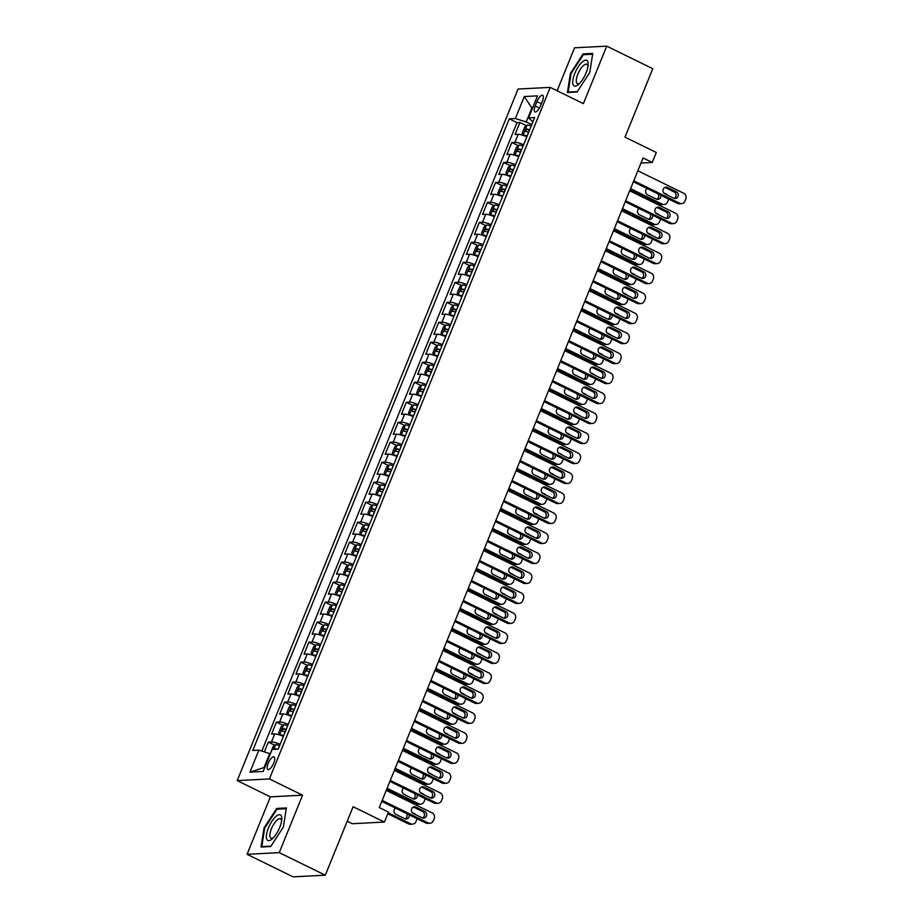 <?xml version="1.0" encoding="UTF-8"?>
<svg xmlns="http://www.w3.org/2000/svg" width="923" height="923" viewBox="0 0 923 923"><rect width="100%" height="100%" fill="white"/><g stroke="black" fill="none" stroke-linecap="round" stroke-linejoin="round"><path stroke-width="1.38" d="M273.727 763.067A7.015 2.481 -63.9 0 0 274.027 756.906A7.015 2.481 -63.9 0 0 268.166 763.356A7.015 2.481 -63.9 0 0 267.866 769.517A7.015 2.481 -63.9 0 0 273.727 763.067M347.198 821.262L352.24 823.72L384.418 822.058L388.479 812.067L379.272 807.556L643.043 157.96L652.249 162.471L656.311 152.48L624.986 137.146L652.792 68.694L606.723 46.15L574.544 47.811L557.111 90.754M247.052 854.306L293.122 876.85L325.3 875.189L279.242 852.644L302.571 795.176L269.412 778.943L237.223 780.616L270.393 796.849L247.052 854.306L279.242 852.644M269.412 778.943L550.223 87.385L518.045 89.046L237.223 780.616M526.86 136.742A8.768 1.581 -157.9 0 0 518.218 134.32L515.046 134.481L519.914 122.494L526.433 125.678M523.618 144.738A8.768 1.581 -157.9 0 0 514.976 142.315L511.792 142.477L518.311 145.661M511.792 142.477L506.923 154.476L510.096 154.303A8.768 1.581 -157.9 0 1 518.749 156.725M510.627 176.72A8.768 1.581 -157.9 0 0 501.985 174.297L498.812 174.459L503.681 162.471L510.2 165.655M502.516 196.703A8.768 1.581 -157.9 0 0 493.874 194.28L490.69 194.441L495.559 182.454L502.077 185.638M494.393 216.697A8.768 1.581 -157.9 0 0 485.752 214.263L482.579 214.436L487.448 202.437L493.967 205.633M486.283 236.68A8.768 1.581 -157.9 0 0 477.641 234.257L474.468 234.419L479.337 222.431L485.844 225.616M478.172 256.663A8.768 1.581 -157.9 0 0 469.519 254.24L466.346 254.402L471.215 242.414L477.733 245.599M470.049 276.658A8.768 1.581 -157.9 0 0 461.408 274.235L458.235 274.396L463.104 262.397L469.611 265.593M461.938 296.641A8.768 1.581 -157.9 0 0 453.285 294.218L450.112 294.379L454.981 282.392L461.5 285.576M453.816 316.624A8.768 1.581 -157.9 0 0 445.174 314.201L442.002 314.374L446.87 302.375L453.378 305.571M445.705 336.618A8.768 1.581 -157.9 0 0 437.052 334.195L433.879 334.357L438.748 322.369L445.267 325.554M437.583 356.601A8.768 1.581 -157.9 0 0 428.941 354.178L425.768 354.34L430.637 342.352L437.156 345.537M429.472 376.596A8.768 1.581 -157.9 0 0 420.83 374.173L417.646 374.334L422.515 362.335L429.033 365.531M421.35 396.578A8.768 1.581 -157.9 0 0 412.708 394.156L409.535 394.317L414.404 382.33L420.923 385.514M413.239 416.561A8.768 1.581 -157.9 0 0 404.597 414.139L401.413 414.312L406.293 402.313L412.8 405.509M405.116 436.556A8.768 1.581 -157.9 0 0 396.475 434.133L393.302 434.295L398.171 422.307L404.689 425.491M397.005 456.539A8.768 1.581 -157.9 0 0 388.364 454.116L385.191 454.278L390.06 442.29L396.567 445.474M388.895 476.533A8.768 1.581 -157.9 0 0 380.241 474.11L377.069 474.272L381.937 462.273L388.456 465.469M380.772 496.516A8.768 1.581 -157.9 0 0 372.131 494.093L368.958 494.255L373.827 482.268L380.334 485.452M372.661 516.499A8.768 1.581 -157.9 0 0 364.008 514.076L360.835 514.249L365.704 502.25L372.223 505.435M364.539 536.494A8.768 1.581 -157.9 0 0 355.897 534.071L352.724 534.232L357.593 522.233L364.112 525.429M356.428 556.477A8.768 1.581 -157.9 0 0 347.775 554.054L344.602 554.215L349.471 542.228L355.99 545.412M348.306 576.46A8.768 1.581 -157.9 0 0 339.664 574.037L336.491 574.21L341.36 562.211L347.879 565.407M340.195 596.454A8.768 1.581 -157.9 0 0 331.553 594.031L328.369 594.193L333.238 582.205L339.756 585.39M332.072 616.437A8.768 1.581 -157.9 0 0 323.431 614.014L320.258 614.176L325.127 602.188L331.645 605.373M323.961 636.432A8.768 1.581 -157.9 0 0 315.32 634.009L312.147 634.17L317.016 622.171L323.523 625.367M315.851 656.415A8.768 1.581 -157.9 0 0 307.197 653.992L304.025 654.153L308.893 642.166L315.412 645.35M307.728 676.397A8.768 1.581 -157.9 0 0 299.087 673.975L295.914 674.148L300.783 662.149L307.29 665.345M299.617 696.392A8.768 1.581 -157.9 0 0 290.964 693.969L287.791 694.131L292.66 682.143L299.179 685.327M291.495 716.375A8.768 1.581 -157.9 0 0 282.853 713.952L279.681 714.114L284.549 702.126L291.068 705.31M283.384 736.369A8.768 1.581 -157.9 0 0 274.731 733.947L271.558 734.108L276.427 722.109L282.946 725.305M536.967 101.576L535.19 105.972A6.796 2.411 -63.9 0 0 534.89 111.937A6.796 2.411 -63.9 0 0 540.578 105.683L542.366 101.288A6.796 2.411 -63.9 0 0 542.655 95.323A6.796 2.411 -63.9 0 0 536.967 101.576L541.374 103.722M532.467 108.256L531.879 107.979L526.202 121.963L515.346 118.536L509.265 118.859L252.798 750.457L258.878 750.145L249.948 772.124L263.17 771.443L272.1 749.453L278.192 749.141L534.659 117.544L528.567 117.856L532.906 121.859M515.346 118.536L524.276 96.557L537.498 95.865L528.567 117.856M519.914 122.494L516.995 122.644L261.82 751.068M280.131 744.365A8.768 1.581 22.1 0 0 271.489 741.942L268.316 742.104L264.347 751.864M276.427 722.109L279.611 721.948A8.768 1.581 22.1 0 1 288.253 724.37M284.549 702.126L287.722 701.965A8.768 1.581 22.1 0 1 296.364 704.387M292.66 682.143L295.833 681.97A8.768 1.581 22.1 0 1 304.486 684.393M300.783 662.149L303.955 661.987A8.768 1.581 22.1 0 1 312.597 664.41M308.893 642.166L312.066 642.004A8.768 1.581 22.1 0 1 320.719 644.427M317.016 622.171L320.189 622.01A8.768 1.581 22.1 0 1 328.83 624.433M325.127 602.188L328.3 602.027A8.768 1.581 22.1 0 1 336.953 604.45M333.238 582.205L336.422 582.032A8.768 1.581 22.1 0 1 345.064 584.455M341.36 562.211L344.533 562.049A8.768 1.581 22.1 0 1 353.174 564.472M349.471 542.228L352.655 542.066A8.768 1.581 22.1 0 1 361.297 544.489M357.593 522.233L360.766 522.072A8.768 1.581 22.1 0 1 369.408 524.495M365.704 502.25L368.877 502.089A8.768 1.581 22.1 0 1 377.53 504.512M373.827 482.268L376.999 482.094A8.768 1.581 22.1 0 1 385.641 484.529M381.937 462.273L385.11 462.111A8.768 1.581 22.1 0 1 393.763 464.534M390.06 442.29L393.233 442.129A8.768 1.581 22.1 0 1 401.874 444.551M398.171 422.307L401.343 422.134A8.768 1.581 22.1 0 1 409.997 424.557M406.293 402.313L409.466 402.151A8.768 1.581 22.1 0 1 418.107 404.574M414.404 382.33L417.577 382.168A8.768 1.581 22.1 0 1 426.218 384.591M422.515 362.335L425.699 362.174A8.768 1.581 22.1 0 1 434.341 364.597M430.637 342.352L433.81 342.191A8.768 1.581 22.1 0 1 442.452 344.614M438.748 322.369L441.932 322.196A8.768 1.581 22.1 0 1 450.574 324.619M446.87 302.375L450.043 302.213A8.768 1.581 22.1 0 1 458.685 304.636M454.981 282.392L458.154 282.23A8.768 1.581 22.1 0 1 466.807 284.653M463.104 262.397L466.277 262.236A8.768 1.581 22.1 0 1 474.918 264.659M471.215 242.414L474.387 242.253A8.768 1.581 22.1 0 1 483.041 244.676M479.337 222.431L482.51 222.258A8.768 1.581 22.1 0 1 491.151 224.681M487.448 202.437L490.621 202.275A8.768 1.581 22.1 0 1 499.262 204.698M495.559 182.454L498.743 182.293A8.768 1.581 22.1 0 1 507.385 184.715M503.681 162.471L506.854 162.298A8.768 1.581 22.1 0 1 515.495 164.721M531.763 124.686L526.202 121.963M384.418 822.058L353.105 806.725L325.3 875.189M550.223 87.385L583.394 103.618L606.723 46.15M640.977 163.059L652.249 162.471M532.594 107.933L531.879 107.979L524.276 96.557M270.312 753.86L269.735 753.572L264.047 767.555L264.763 767.521M516.995 122.644L509.265 118.859M268.316 742.104L274.835 745.288M258.878 750.145L269.735 753.572M249.948 772.124L264.047 767.555M570.391 73.471L567.403 92.508L577.094 92L589.774 72.467L592.762 53.43L583.071 53.926L570.391 73.471L571.037 73.782M302.571 795.176L270.393 796.849M270.716 846.529L283.396 826.985L286.384 807.948L276.681 808.456L264.013 827.989L261.024 847.026L270.716 846.529M584.524 54.642L583.071 53.926M264.659 828.312L264.013 827.989M278.135 809.171L276.681 808.456M637.828 170.801L683.712 193.265A4.384 4.027 87 0 1 685.777 199.056L684.958 201.064A4.384 4.027 87 0 1 679.651 203.256L633.766 180.793M633.374 181.785L677.482 203.372L679.651 203.256M676.351 191.811A3.507 3.219 -93 0 1 675.232 198.514A3.507 3.219 -93 0 1 673.755 198.214L664.906 193.876A3.507 3.219 -93 0 1 666.025 187.173A3.507 3.219 -93 0 1 667.502 187.484L676.351 191.811L674.171 191.926A3.507 3.219 -93 0 1 674.136 198.364M664.952 187.438A3.507 3.219 -93 0 1 665.333 187.6L674.171 191.926M681.509 203.637L679.328 203.752A4.384 4.027 -93 0 1 677.482 203.372M531.198 126.059A5.815 1.05 22.1 0 0 527.148 125.09L524.599 127.178L522.164 133.177L523.087 135.081A5.815 1.05 22.1 0 1 527.148 136.05M523.087 135.081L524.841 135.935M525.695 136.269L526.941 136.546M630.178 189.63L660.083 204.271A4.384 4.027 -93 0 0 661.929 204.652L664.11 204.537A4.384 4.027 87 0 0 667.56 201.964L668.379 199.956A4.384 4.027 87 0 0 668.644 199.045M664.11 204.537A4.384 4.027 87 0 1 662.253 204.156L630.582 188.65M663.718 192.895L666.314 194.165A4.384 4.027 87 0 1 667.664 195.226M656.738 199.264A3.507 3.219 87 0 0 657.961 193.818M529.664 129.855A5.815 1.05 -157.9 0 0 526.491 128.966L525.51 131.366A5.815 1.05 22.1 0 1 528.683 132.254M528.164 132.658L529.456 130.351M647.185 188.534A3.507 3.219 87 0 0 647.508 194.776L656.357 199.114A3.507 3.219 87 0 0 660.799 195.203M586.105 72.859A14.26 5.042 -63.9 0 0 588.147 64.933A14.26 5.042 -63.9 0 0 583.601 60.953A14.26 5.042 -63.9 0 0 574.798 73.436A14.26 5.042 -63.9 0 0 578.686 84.27A14.26 5.042 -63.9 0 0 586.105 72.859M587.963 66.525A10.788 3.819 -63.9 0 0 586.878 64.275A10.788 3.819 -63.9 0 0 577.844 74.186A10.788 3.819 -63.9 0 0 577.383 83.658A10.788 3.819 -63.9 0 0 579.829 83.139M568.88 92.427L568.164 92.081L571.06 73.632L583.348 54.699L592.635 54.226M577.36 91.608L568.164 92.081M281.469 816.278A14.26 5.042 -63.9 0 0 271.812 821.424A14.26 5.042 -63.9 0 0 266.678 839.065A14.26 5.042 -63.9 0 0 272.308 838.799A14.26 5.042 -63.9 0 0 281.769 819.451A14.26 5.042 -63.9 0 0 281.469 816.278M281.584 821.055A10.788 3.819 -63.9 0 0 281.342 819.866A10.788 3.819 -63.9 0 0 280.488 818.805A10.788 3.819 -63.9 0 0 273.139 825.243A10.788 3.819 -63.9 0 0 270.151 837.126A10.788 3.819 -63.9 0 0 271.004 838.188A10.788 3.819 -63.9 0 0 273.45 837.669M270.97 846.126L261.786 846.599L264.682 828.162L276.958 809.229L286.257 808.744M262.501 846.956L261.786 846.599M629.705 190.796L675.601 213.248A4.384 4.027 87 0 1 677.655 219.051L676.847 221.047A4.384 4.027 87 0 1 671.54 223.239L625.656 200.787M625.252 201.768L669.36 223.354L671.54 223.239M668.229 211.805A3.507 3.219 -93 0 1 667.11 218.497A3.507 3.219 -93 0 1 665.633 218.197L656.795 213.871A3.507 3.219 -93 0 1 657.914 207.167A3.507 3.219 -93 0 1 659.391 207.467L668.229 211.805L666.06 211.909A3.507 3.219 -93 0 1 666.014 218.347M656.83 207.433A3.507 3.219 -93 0 1 657.211 207.583L666.06 211.909M673.386 223.62L671.217 223.735A4.384 4.027 -93 0 1 669.36 223.354M621.594 210.779L667.479 233.231A4.384 4.027 87 0 1 669.544 239.034L668.725 241.03A4.384 4.027 87 0 1 663.418 243.234L617.533 220.77M617.141 221.751L661.249 243.337L663.418 243.234M660.118 231.788A3.507 3.219 -93 0 1 658.999 238.492A3.507 3.219 -93 0 1 657.522 238.18L648.673 233.854A3.507 3.219 -93 0 1 649.792 227.15A3.507 3.219 -93 0 1 651.269 227.462L660.118 231.788L657.937 231.904A3.507 3.219 -93 0 1 657.903 238.342M648.719 227.416A3.507 3.219 -93 0 1 649.1 227.577L657.937 231.904M665.275 243.614L663.095 243.73A4.384 4.027 -93 0 1 661.249 243.337M613.483 230.762L659.368 253.225A4.384 4.027 87 0 1 661.422 259.028L660.614 261.024A4.384 4.027 87 0 1 655.307 263.217L609.422 240.765M609.018 241.745L653.126 263.332L655.307 263.217M651.996 251.771A3.507 3.219 -93 0 1 650.888 258.475A3.507 3.219 -93 0 1 649.4 258.175L640.562 253.848A3.507 3.219 -93 0 1 641.681 247.145A3.507 3.219 -93 0 1 643.158 247.445L651.996 251.771L649.827 251.887A3.507 3.219 -93 0 1 649.78 258.325M640.597 247.399A3.507 3.219 -93 0 1 640.977 247.56L649.827 251.887M657.153 263.597L654.984 263.713A4.384 4.027 -93 0 1 653.126 263.332M605.361 250.756L651.246 273.208A4.384 4.027 87 0 1 653.311 279.011L652.503 281.007A4.384 4.027 87 0 1 647.185 283.199L601.3 260.748M600.908 261.728L645.015 283.315L647.185 283.199M643.885 271.766A3.507 3.219 -93 0 1 642.766 278.469A3.507 3.219 -93 0 1 641.289 278.158L632.44 273.831A3.507 3.219 -93 0 1 633.559 267.128A3.507 3.219 -93 0 1 635.036 267.439L643.885 271.766L641.704 271.87A3.507 3.219 -93 0 1 641.67 278.319M632.486 267.393A3.507 3.219 -93 0 1 632.866 267.543L641.704 271.87M649.042 283.592L646.861 283.696A4.384 4.027 -93 0 1 645.015 283.315M523.087 146.042A5.815 1.05 22.1 0 0 519.038 145.073L516.476 147.161L514.042 153.16L514.976 155.076A5.815 1.05 22.1 0 1 519.026 156.033M514.976 155.076L516.718 155.929M517.584 156.252L518.83 156.541M622.067 209.625L651.961 224.254A4.384 4.027 -93 0 0 653.819 224.635L655.988 224.52A4.384 4.027 87 0 0 659.449 221.947L660.257 219.951A4.384 4.027 87 0 0 660.522 219.028M655.988 224.52A4.384 4.027 87 0 1 654.142 224.139L622.46 208.633M655.607 212.878L658.203 214.148A4.384 4.027 87 0 1 659.553 215.221M648.615 219.247A3.507 3.219 87 0 0 649.85 213.801M521.541 149.838A5.815 1.05 -157.9 0 0 518.368 148.949L517.399 151.349A5.815 1.05 22.1 0 1 520.572 152.237M520.053 152.653L521.345 150.345M639.062 208.529A3.507 3.219 87 0 0 639.397 214.771L648.234 219.097A3.507 3.219 87 0 0 652.688 215.197M514.965 166.036A5.815 1.05 22.1 0 0 510.915 165.067L508.365 167.155L505.931 173.143L506.865 175.058A5.815 1.05 22.1 0 1 510.915 176.028M506.865 175.058L508.608 175.912M509.461 176.235L510.707 176.524M613.945 229.608L643.85 244.237A4.384 4.027 -93 0 0 645.696 244.63L647.877 244.514A4.384 4.027 87 0 0 651.338 241.93L652.146 239.934A4.384 4.027 87 0 0 652.411 239.011M647.877 244.514A4.384 4.027 87 0 1 646.019 244.133L614.349 228.627M647.485 232.861L650.08 234.13A4.384 4.027 87 0 1 651.43 235.203M640.504 239.242A3.507 3.219 87 0 0 641.727 233.796M513.43 169.832A5.815 1.05 -157.9 0 0 510.257 168.944L509.277 171.332A5.815 1.05 22.1 0 1 512.45 172.232M511.93 172.636L513.223 170.328M630.951 228.512A3.507 3.219 87 0 0 631.274 234.754L640.124 239.08A3.507 3.219 87 0 0 644.566 235.18M506.854 186.019A5.815 1.05 22.1 0 0 502.804 185.05L500.254 187.138L497.82 193.138L498.743 195.041A5.815 1.05 22.1 0 1 502.793 196.011M498.743 195.041L500.497 195.895M501.351 196.23L502.597 196.518M605.834 249.591L635.739 264.232A4.384 4.027 -93 0 0 637.585 264.613L639.754 264.497A4.384 4.027 87 0 0 643.216 261.924L644.023 259.928A4.384 4.027 87 0 0 644.3 259.005M639.754 264.497A4.384 4.027 87 0 1 637.908 264.116L606.226 248.61M639.374 252.856L641.97 254.125A4.384 4.027 87 0 1 643.319 255.198M632.393 259.225A3.507 3.219 87 0 0 633.616 253.779M505.308 189.815A5.815 1.05 -157.9 0 0 502.135 188.927L501.166 191.326A5.815 1.05 22.1 0 1 504.339 192.215M503.82 192.619L505.112 190.323M622.829 248.506A3.507 3.219 87 0 0 623.163 254.748L632.001 259.075A3.507 3.219 87 0 0 636.455 255.163M498.732 206.002A5.815 1.05 22.1 0 0 494.682 205.033L492.132 207.121L489.698 213.121L490.632 215.036A5.815 1.05 22.1 0 1 494.682 216.005M490.632 215.036L492.374 215.89M493.228 216.213L494.474 216.501M597.712 269.585L627.617 284.215A4.384 4.027 -93 0 0 629.463 284.596L631.644 284.492A4.384 4.027 87 0 0 635.105 281.907L635.912 279.911A4.384 4.027 87 0 0 636.178 278.988M631.644 284.492A4.384 4.027 87 0 1 629.798 284.099L598.116 268.605M631.251 272.839L633.847 274.108A4.384 4.027 87 0 1 635.197 275.181M624.271 279.219A3.507 3.219 87 0 0 625.494 273.762M497.197 209.809A5.815 1.05 -157.9 0 0 494.024 208.91L493.055 211.309A5.815 1.05 22.1 0 1 496.216 212.198M495.697 212.613L496.989 210.306M614.718 268.489A3.507 3.219 87 0 0 615.041 274.731L623.89 279.058A3.507 3.219 87 0 0 628.344 275.158M597.25 270.739L643.135 293.202A4.384 4.027 87 0 1 645.189 298.994L644.381 301.002A4.384 4.027 87 0 1 639.074 303.194L593.189 280.73M592.785 281.711L636.905 303.298L639.074 303.194M635.774 291.749A3.507 3.219 -93 0 1 634.655 298.452A3.507 3.219 -93 0 1 633.166 298.141L624.329 293.814A3.507 3.219 -93 0 1 625.448 287.111A3.507 3.219 -93 0 1 626.925 287.422L635.774 291.749L633.593 291.864A3.507 3.219 -93 0 1 633.559 298.302M624.363 287.376A3.507 3.219 -93 0 1 624.756 287.538L633.593 291.864M640.92 303.575L638.751 303.69A4.384 4.027 -93 0 1 636.905 303.298M490.621 225.997A5.815 1.05 22.1 0 0 486.571 225.027L484.021 227.116L481.587 233.115L482.51 235.019A5.815 1.05 22.1 0 1 486.559 235.988M482.51 235.019L484.263 235.873M485.117 236.207L486.363 236.484M589.601 289.568L619.506 304.198A4.384 4.027 -93 0 0 621.352 304.59L623.521 304.475A4.384 4.027 87 0 0 626.982 301.902L627.802 299.894A4.384 4.027 87 0 0 628.067 298.983M623.521 304.475A4.384 4.027 87 0 1 621.675 304.094L589.993 288.587M623.14 292.833L625.736 294.102A4.384 4.027 87 0 1 627.086 295.164M616.16 299.202A3.507 3.219 87 0 0 617.383 293.756M489.075 229.792A5.815 1.05 -157.9 0 0 485.902 228.904L484.933 231.304A5.815 1.05 22.1 0 1 488.105 232.192M487.586 232.596L488.878 230.288M606.607 288.472A3.507 3.219 87 0 0 606.93 294.714L615.779 299.04A3.507 3.219 87 0 0 620.221 295.141M589.128 290.733L635.012 313.185A4.384 4.027 87 0 1 637.078 318.989L636.27 320.985A4.384 4.027 87 0 1 630.963 323.177L585.067 300.725M584.674 301.706L628.782 323.292L630.963 323.177M627.652 311.732A3.507 3.219 -93 0 1 626.532 318.435A3.507 3.219 -93 0 1 625.056 318.135L616.206 313.808A3.507 3.219 -93 0 1 617.325 307.105A3.507 3.219 -93 0 1 618.814 307.405L627.652 311.732L625.482 311.847A3.507 3.219 -93 0 1 625.436 318.285M616.252 307.371A3.507 3.219 -93 0 1 616.633 307.521L625.482 311.847M632.809 323.558L630.628 323.673A4.384 4.027 -93 0 1 628.782 323.292M482.51 245.98A5.815 1.05 22.1 0 0 478.449 245.01L475.899 247.099L473.464 253.098L474.399 255.002A5.815 1.05 22.1 0 1 478.449 255.971M474.399 255.002L476.141 255.867M477.006 256.19L478.241 256.479M581.478 309.563L611.384 324.192A4.384 4.027 -93 0 0 613.241 324.573L615.41 324.458A4.384 4.027 87 0 0 618.871 321.885L619.679 319.889A4.384 4.027 87 0 0 619.944 318.966M615.41 324.458A4.384 4.027 87 0 1 613.564 324.077L581.882 308.57M615.03 312.816L617.614 314.085A4.384 4.027 87 0 1 618.975 315.158M608.038 319.185A3.507 3.219 87 0 0 609.272 313.739M480.964 249.775A5.815 1.05 -157.9 0 0 477.791 248.887L476.822 251.287A5.815 1.05 22.1 0 1 479.995 252.175M479.464 252.579L480.756 250.283M598.485 308.467A3.507 3.219 87 0 0 598.819 314.708L607.657 319.035A3.507 3.219 87 0 0 612.111 315.124M581.017 310.716L626.902 333.168A4.384 4.027 87 0 1 628.967 338.972L628.148 340.968A4.384 4.027 87 0 1 622.84 343.171L576.956 320.708M576.552 321.689L620.671 343.275L622.84 343.171M619.541 331.726A3.507 3.219 -93 0 1 618.422 338.429A3.507 3.219 -93 0 1 616.945 338.118L608.095 333.791A3.507 3.219 -93 0 1 609.215 327.088A3.507 3.219 -93 0 1 610.691 327.4L619.541 331.726L617.36 331.842A3.507 3.219 -93 0 1 617.325 338.279M608.142 327.353A3.507 3.219 -93 0 1 608.522 327.503L617.36 331.842M624.686 343.552L622.517 343.656A4.384 4.027 -93 0 1 620.671 343.275M474.387 265.974A5.815 1.05 22.1 0 0 470.338 265.005L467.788 267.093L465.354 273.081L466.277 274.996A5.815 1.05 22.1 0 1 470.326 275.965M466.277 274.996L468.03 275.85M468.884 276.173L470.13 276.462M573.368 329.546L603.273 344.175A4.384 4.027 -93 0 0 605.119 344.556L607.299 344.452A4.384 4.027 87 0 0 610.749 341.868L611.568 339.872A4.384 4.027 87 0 0 611.834 338.949M607.299 344.452A4.384 4.027 87 0 1 605.442 344.071L573.771 328.565M606.907 332.799L609.503 334.068A4.384 4.027 87 0 1 610.853 335.141M599.927 339.179A3.507 3.219 87 0 0 601.15 333.722M472.841 269.77A5.815 1.05 -157.9 0 0 469.68 268.881L468.699 271.27A5.815 1.05 22.1 0 1 471.872 272.17M471.353 272.573L472.645 270.266M590.374 328.45A3.507 3.219 87 0 0 590.697 334.691L599.546 339.018A3.507 3.219 87 0 0 603.988 335.118M572.895 330.699L618.779 353.163A4.384 4.027 87 0 1 620.844 358.955L620.037 360.962A4.384 4.027 87 0 1 614.73 363.154L568.845 340.702M568.441 341.683L612.549 363.27L614.73 363.154M611.418 351.709A3.507 3.219 -93 0 1 610.299 358.412A3.507 3.219 -93 0 1 608.822 358.112L599.985 353.774A3.507 3.219 -93 0 1 601.092 347.083A3.507 3.219 -93 0 1 602.581 347.383L611.418 351.709L609.249 351.825A3.507 3.219 -93 0 1 609.203 358.262M600.019 347.336A3.507 3.219 -93 0 1 600.4 347.498L609.249 351.825M616.576 363.535L614.406 363.65A4.384 4.027 -93 0 1 612.549 363.27M466.277 285.957A5.815 1.05 22.1 0 0 462.227 284.988L459.666 287.076L457.231 293.076L458.143 294.933A5.815 1.05 22.1 0 1 462.215 295.948M462.158 285.045L458.143 294.933L459.908 295.833M460.773 296.168L462.008 296.456M565.257 349.529L595.15 364.17A4.384 4.027 -93 0 0 597.008 364.55L599.177 364.435A4.384 4.027 87 0 0 602.638 361.862L603.446 359.855A4.384 4.027 87 0 0 603.711 358.943M599.177 364.435A4.384 4.027 87 0 1 597.331 364.054L565.649 348.548M598.796 352.794L601.392 354.063A4.384 4.027 87 0 1 602.742 355.136M591.805 359.162A3.507 3.219 87 0 0 593.039 353.717M464.731 289.753A5.815 1.05 -157.9 0 0 461.558 288.864L460.589 291.264A5.815 1.05 22.1 0 1 463.761 292.153M463.231 292.556L464.523 290.249M582.251 348.444A3.507 3.219 87 0 0 582.586 354.686L591.424 359.012A3.507 3.219 87 0 0 595.877 355.101M564.784 350.694L610.668 373.146A4.384 4.027 87 0 1 612.734 378.949L611.914 380.945A4.384 4.027 87 0 1 606.607 383.137L560.723 360.685M560.33 361.666L604.438 383.253L606.607 383.137M603.307 371.704A3.507 3.219 -93 0 1 602.188 378.407A3.507 3.219 -93 0 1 600.711 378.095L591.862 373.769A3.507 3.219 -93 0 1 592.981 367.066A3.507 3.219 -93 0 1 594.458 367.377L603.307 371.704L601.127 371.807A3.507 3.219 -93 0 1 601.092 378.257M591.908 367.331A3.507 3.219 -93 0 1 592.289 367.481L601.127 371.807M608.465 383.518L606.284 383.633A4.384 4.027 -93 0 1 604.438 383.253M458.154 305.94A5.815 1.05 22.1 0 0 454.104 304.971L451.555 307.059L449.12 313.059L450.043 314.974A5.815 1.05 22.1 0 1 454.104 315.943M450.043 314.974L451.797 315.828M452.651 316.151L453.897 316.439M557.134 369.523L587.04 384.153A4.384 4.027 -93 0 0 588.886 384.533L591.066 384.418A4.384 4.027 87 0 0 594.516 381.845L595.335 379.849A4.384 4.027 87 0 0 595.6 378.926M591.066 384.418A4.384 4.027 87 0 1 589.209 384.037L557.538 368.542M590.674 372.777L593.27 374.046A4.384 4.027 87 0 1 594.62 375.119M583.694 379.157A3.507 3.219 87 0 0 584.917 373.7M456.62 309.736A5.815 1.05 -157.9 0 0 453.447 308.847L452.466 311.247A5.815 1.05 22.1 0 1 455.639 312.136M455.12 312.551L456.412 310.243M574.141 368.427A3.507 3.219 87 0 0 574.464 374.669L583.313 378.995A3.507 3.219 87 0 0 587.755 375.096M556.661 370.677L602.546 393.129A4.384 4.027 87 0 1 604.611 398.932L603.804 400.928A4.384 4.027 87 0 1 598.496 403.132L552.612 380.668M552.208 381.649L596.316 403.236L598.496 403.132M595.185 391.687A3.507 3.219 -93 0 1 594.066 398.39A3.507 3.219 -93 0 1 592.589 398.078L583.751 393.752A3.507 3.219 -93 0 1 584.859 387.049A3.507 3.219 -93 0 1 586.347 387.36L595.185 391.687L593.016 391.802A3.507 3.219 -93 0 1 592.97 398.24M583.786 387.314A3.507 3.219 -93 0 1 584.167 387.475L593.016 391.802M600.342 403.513L598.173 403.628A4.384 4.027 -93 0 1 596.316 403.236M450.043 325.934A5.815 1.05 22.1 0 0 445.994 324.965L443.432 327.054L440.998 333.053L441.932 334.957A5.815 1.05 22.1 0 1 445.982 335.926M441.932 334.957L443.675 335.81M444.54 336.145L445.774 336.422M549.023 389.506L578.917 404.136A4.384 4.027 -93 0 0 580.775 404.528L582.944 404.412A4.384 4.027 87 0 0 586.405 401.84L587.213 399.832A4.384 4.027 87 0 0 587.478 398.921M582.944 404.412A4.384 4.027 87 0 1 581.098 404.032L549.416 388.525M582.563 392.76L585.159 394.029A4.384 4.027 87 0 1 586.509 395.102M575.571 399.14A3.507 3.219 87 0 0 576.806 393.694M448.497 329.73A5.815 1.05 -157.9 0 0 445.324 328.842L444.355 331.242A5.815 1.05 22.1 0 1 447.528 332.13M447.009 332.534L448.301 330.226M566.018 388.41A3.507 3.219 87 0 0 566.353 394.652L575.191 398.978A3.507 3.219 87 0 0 579.644 395.079M548.55 390.66L594.435 413.123A4.384 4.027 87 0 1 596.5 418.927L595.681 420.923A4.384 4.027 87 0 1 590.374 423.115L544.489 400.663M544.097 401.643L588.205 423.23L590.374 423.115M587.074 411.67A3.507 3.219 -93 0 1 585.955 418.373A3.507 3.219 -93 0 1 584.478 418.073L575.629 413.746A3.507 3.219 -93 0 1 576.748 407.043A3.507 3.219 -93 0 1 578.225 407.343L587.074 411.67L584.894 411.785A3.507 3.219 -93 0 1 584.859 418.223M575.675 407.297A3.507 3.219 -93 0 1 576.056 407.458L584.894 411.785M592.231 423.495L590.051 423.611A4.384 4.027 -93 0 1 588.205 423.23M441.921 345.917A5.815 1.05 22.1 0 0 437.871 344.948L435.321 347.036L432.887 353.036L433.81 354.94A5.815 1.05 22.1 0 1 437.871 355.909M433.81 354.94L435.564 355.805M436.417 356.128L437.664 356.416M540.901 409.489L570.806 424.13A4.384 4.027 -93 0 0 572.652 424.511L574.833 424.395A4.384 4.027 87 0 0 578.294 421.823L579.102 419.827A4.384 4.027 87 0 0 579.367 418.904M574.833 424.395A4.384 4.027 87 0 1 572.975 424.015L541.305 408.508M574.441 412.754L577.037 414.023A4.384 4.027 87 0 1 578.386 415.096M567.46 419.123A3.507 3.219 87 0 0 568.683 413.677M440.386 349.713A5.815 1.05 -157.9 0 0 437.214 348.825L436.233 351.225A5.815 1.05 22.1 0 1 439.406 352.113M438.887 352.517L440.179 350.221M557.907 408.404A3.507 3.219 87 0 0 558.23 414.646L567.08 418.973A3.507 3.219 87 0 0 571.522 415.062M540.428 410.654L586.324 433.106A4.384 4.027 87 0 1 588.378 438.91L587.57 440.906A4.384 4.027 87 0 1 582.263 443.098L536.378 420.646M535.975 421.626L580.082 443.213L582.263 443.098M578.952 431.664A3.507 3.219 -93 0 1 577.844 438.367A3.507 3.219 -93 0 1 576.356 438.056L567.518 433.729A3.507 3.219 -93 0 1 568.637 427.026A3.507 3.219 -93 0 1 570.114 427.337L578.952 431.664L576.783 431.779A3.507 3.219 -93 0 1 576.737 438.217M567.553 427.291A3.507 3.219 -93 0 1 567.933 427.441L576.783 431.779M584.109 443.49L581.94 443.594A4.384 4.027 -93 0 1 580.082 443.213M433.81 365.9A5.815 1.05 22.1 0 0 429.76 364.943L427.211 367.031L424.776 373.019L425.676 374.888A5.815 1.05 22.1 0 1 429.749 375.903M429.691 364.989L425.676 374.888L427.441 375.788M428.307 376.111L429.553 376.399M532.79 429.483L562.695 444.113A4.384 4.027 -93 0 0 564.541 444.494L566.71 444.39A4.384 4.027 87 0 0 570.172 441.805L570.979 439.81A4.384 4.027 87 0 0 571.245 438.887M566.71 444.39A4.384 4.027 87 0 1 564.864 443.998L533.182 428.503M566.33 432.737L568.926 434.006A4.384 4.027 87 0 1 570.276 435.079M559.35 439.117A3.507 3.219 87 0 0 560.573 433.66M432.264 369.708A5.815 1.05 -157.9 0 0 429.091 368.808L428.122 371.208A5.815 1.05 22.1 0 1 431.295 372.107M430.776 372.511L432.068 370.204M549.785 428.387A3.507 3.219 87 0 0 550.12 434.629L558.957 438.956A3.507 3.219 87 0 0 563.411 435.056M532.317 430.637L578.202 453.101A4.384 4.027 87 0 1 580.267 458.893L579.448 460.9A4.384 4.027 87 0 1 574.141 463.092L528.256 440.629M527.864 441.621L571.972 463.208L574.141 463.092M570.841 451.647A3.507 3.219 -93 0 1 569.722 458.35A3.507 3.219 -93 0 1 568.245 458.05L559.396 453.712A3.507 3.219 -93 0 1 560.515 447.02A3.507 3.219 -93 0 1 561.992 447.32L570.841 451.647L568.66 451.762A3.507 3.219 -93 0 1 568.626 458.2M559.442 447.274A3.507 3.219 -93 0 1 559.823 447.436L568.66 451.762M575.998 463.473L573.818 463.588A4.384 4.027 -93 0 1 571.972 463.208M425.688 385.895A5.815 1.05 22.1 0 0 421.638 384.926L419.088 387.014L416.654 393.013L417.588 394.917A5.815 1.05 22.1 0 1 421.638 395.886M417.588 394.917L419.33 395.771M420.184 396.105L421.43 396.382M524.668 449.466L554.573 464.107A4.384 4.027 -93 0 0 556.419 464.488L558.6 464.373A4.384 4.027 87 0 0 562.061 461.8L562.868 459.792A4.384 4.027 87 0 0 563.134 458.881M558.6 464.373A4.384 4.027 87 0 1 556.754 463.992L525.072 448.486M558.207 452.731L560.803 454.001A4.384 4.027 87 0 1 562.153 455.062M551.227 459.1A3.507 3.219 87 0 0 552.45 453.654M424.153 389.691A5.815 1.05 -157.9 0 0 420.98 388.802L420 391.202A5.815 1.05 22.1 0 1 423.172 392.09M422.653 392.494L423.945 390.187M541.674 448.37A3.507 3.219 87 0 0 541.997 454.612L550.846 458.95A3.507 3.219 87 0 0 555.288 455.039M524.206 450.632L570.091 473.084A4.384 4.027 87 0 1 572.145 478.887L571.337 480.883A4.384 4.027 87 0 1 566.03 483.075L520.145 460.623M519.741 461.604L563.849 483.191L566.03 483.075M562.718 471.641A3.507 3.219 -93 0 1 561.611 478.345A3.507 3.219 -93 0 1 560.123 478.033L551.285 473.707A3.507 3.219 -93 0 1 552.404 467.003A3.507 3.219 -93 0 1 553.881 467.303L562.718 471.641L560.549 471.745A3.507 3.219 -93 0 1 560.503 478.195M551.319 467.269A3.507 3.219 -93 0 1 551.7 467.419L560.549 471.745M567.876 483.456L565.707 483.571A4.384 4.027 -93 0 1 563.849 483.191M417.577 405.878A5.815 1.05 22.1 0 0 413.527 404.909L410.977 406.997L408.543 412.996L409.466 414.912A5.815 1.05 22.1 0 1 413.516 415.869M409.466 414.912L411.22 415.765M412.073 416.088L413.319 416.377M516.557 469.461L546.462 484.09A4.384 4.027 -93 0 0 548.308 484.471L550.477 484.356A4.384 4.027 87 0 0 553.938 481.783L554.758 479.787A4.384 4.027 87 0 0 555.023 478.864M550.477 484.356A4.384 4.027 87 0 1 548.631 483.975L516.949 468.48M550.096 472.714L552.692 473.984A4.384 4.027 87 0 1 554.042 475.057M543.116 479.095A3.507 3.219 87 0 0 544.339 473.637M416.031 409.674A5.815 1.05 -157.9 0 0 412.858 408.785L411.889 411.185A5.815 1.05 22.1 0 1 415.062 412.073M414.542 412.489L415.835 410.181M533.563 468.365A3.507 3.219 87 0 0 533.886 474.607L542.736 478.933A3.507 3.219 87 0 0 547.177 475.033M516.084 470.615L561.969 493.067A4.384 4.027 87 0 1 564.034 498.87L563.226 500.866A4.384 4.027 87 0 1 557.919 503.07L512.023 480.606M511.63 481.587L555.738 503.173L557.919 503.07M554.608 491.624A3.507 3.219 -93 0 1 553.488 498.328A3.507 3.219 -93 0 1 552.012 498.016L543.162 493.69A3.507 3.219 -93 0 1 544.282 486.986A3.507 3.219 -93 0 1 545.758 487.298L554.608 491.624L552.439 491.74A3.507 3.219 -93 0 1 552.392 498.178M543.209 487.252A3.507 3.219 -93 0 1 543.589 487.413L552.439 491.74M559.765 503.45L557.584 503.566A4.384 4.027 -93 0 1 555.738 503.173M409.466 425.872A5.815 1.05 22.1 0 0 405.405 424.903L402.855 426.991L400.42 432.979L401.355 434.895A5.815 1.05 22.1 0 1 405.405 435.864M401.355 434.895L403.097 435.748M403.951 436.083L405.197 436.36M508.435 489.444L538.34 504.073A4.384 4.027 -93 0 0 540.186 504.466L542.366 504.35A4.384 4.027 87 0 0 545.828 501.766L546.635 499.77A4.384 4.027 87 0 0 546.901 498.858M542.366 504.35A4.384 4.027 87 0 1 540.52 503.97L508.838 488.463M541.986 492.697L544.57 493.967A4.384 4.027 87 0 1 545.931 495.04M534.994 499.078A3.507 3.219 87 0 0 536.228 493.632M407.92 429.668A5.815 1.05 -157.9 0 0 404.747 428.78L403.778 431.179A5.815 1.05 22.1 0 1 406.939 432.068M406.42 432.472L407.712 430.164M525.441 488.348A3.507 3.219 87 0 0 525.775 494.59L534.613 498.916A3.507 3.219 87 0 0 539.067 495.016M507.973 490.598L553.858 513.061A4.384 4.027 87 0 1 555.911 518.864L555.104 520.86A4.384 4.027 87 0 1 549.796 523.053L503.912 500.601M503.508 501.581L547.627 523.168L549.796 523.053M546.497 511.607A3.507 3.219 -93 0 1 545.378 518.311A3.507 3.219 -93 0 1 543.889 518.011L535.052 513.684A3.507 3.219 -93 0 1 536.171 506.981A3.507 3.219 -93 0 1 537.648 507.281L546.497 511.607L544.316 511.723A3.507 3.219 -93 0 1 544.282 518.161M535.086 507.235A3.507 3.219 -93 0 1 535.478 507.396L544.316 511.723M551.642 523.433L549.473 523.549A4.384 4.027 -93 0 1 547.627 523.168M401.343 445.855A5.815 1.05 22.1 0 0 397.294 444.886L394.744 446.974L392.31 452.974L393.233 454.877A5.815 1.05 22.1 0 1 397.282 455.847M393.233 454.877L394.986 455.731M395.84 456.066L397.086 456.354M500.324 509.427L530.229 524.068A4.384 4.027 -93 0 0 532.075 524.449L534.255 524.333A4.384 4.027 87 0 0 537.705 521.76L538.524 519.764A4.384 4.027 87 0 0 538.79 518.841M534.255 524.333A4.384 4.027 87 0 1 532.398 523.952L500.728 508.446M533.863 512.692L536.459 513.961A4.384 4.027 87 0 1 537.809 515.034M526.883 519.061A3.507 3.219 87 0 0 528.106 513.615M399.797 449.651A5.815 1.05 -157.9 0 0 396.636 448.763L395.655 451.162A5.815 1.05 22.1 0 1 398.828 452.051M398.309 452.455L399.601 450.159M517.33 508.342A3.507 3.219 87 0 0 517.653 514.584L526.502 518.911A3.507 3.219 87 0 0 530.944 514.999M499.851 510.592L545.735 533.044A4.384 4.027 87 0 1 547.801 538.847L546.993 540.843A4.384 4.027 87 0 1 541.686 543.036L495.789 520.584M495.397 521.564L539.505 543.151L541.686 543.036M538.374 531.602A3.507 3.219 -93 0 1 537.255 538.305A3.507 3.219 -93 0 1 535.778 537.994L526.929 533.667A3.507 3.219 -93 0 1 528.048 526.964A3.507 3.219 -93 0 1 529.537 527.275L538.374 531.602L536.205 531.717A3.507 3.219 -93 0 1 536.159 538.155M526.975 527.229A3.507 3.219 -93 0 1 527.356 527.379L536.205 531.717M543.532 543.428L541.351 543.532A4.384 4.027 -93 0 1 539.505 543.151M393.233 465.838A5.815 1.05 22.1 0 0 389.183 464.88L386.622 466.969L384.187 472.957L385.122 474.872A5.815 1.05 22.1 0 1 389.171 475.841M385.122 474.872L386.864 475.726M387.729 476.049L388.964 476.337M492.213 529.421L522.106 544.051A4.384 4.027 -93 0 0 523.964 544.432L526.133 544.328A4.384 4.027 87 0 0 529.594 541.743L530.402 539.747A4.384 4.027 87 0 0 530.667 538.824M526.133 544.328A4.384 4.027 87 0 1 524.287 543.935L492.605 528.441M525.752 532.675L528.337 533.944A4.384 4.027 87 0 1 529.698 535.017M518.761 539.055A3.507 3.219 87 0 0 519.995 533.598M391.687 469.645A5.815 1.05 -157.9 0 0 388.514 468.746L387.545 471.145A5.815 1.05 22.1 0 1 390.717 472.034M390.187 472.449L391.479 470.142M509.208 528.325A3.507 3.219 87 0 0 509.542 534.567L518.38 538.894A3.507 3.219 87 0 0 522.833 534.994M491.74 530.575L537.624 553.039A4.384 4.027 87 0 1 539.69 558.83L538.87 560.838A4.384 4.027 87 0 1 533.563 563.03L487.679 540.566M487.286 541.547L531.394 563.145L533.563 563.03M530.264 551.585A3.507 3.219 -93 0 1 529.144 558.288A3.507 3.219 -93 0 1 527.668 557.988L518.818 553.65A3.507 3.219 -93 0 1 519.937 546.947A3.507 3.219 -93 0 1 521.414 547.258L530.264 551.585L528.083 551.7A3.507 3.219 -93 0 1 528.048 558.138M518.864 547.212A3.507 3.219 -93 0 1 519.245 547.374L528.083 551.7M535.409 563.411L533.24 563.526A4.384 4.027 -93 0 1 531.394 563.145M385.11 485.833A5.815 1.05 22.1 0 0 381.061 484.863L378.511 486.952L376.076 492.951L376.999 494.855A5.815 1.05 22.1 0 1 381.049 495.824M376.999 494.855L378.753 495.709M379.607 496.043L380.853 496.32M484.09 549.404L513.996 564.045A4.384 4.027 -93 0 0 515.842 564.426L518.022 564.311A4.384 4.027 87 0 0 521.472 561.738L522.291 559.73A4.384 4.027 87 0 0 522.556 558.819M518.022 564.311A4.384 4.027 87 0 1 516.165 563.93L484.494 548.424M517.63 552.669L520.226 553.938A4.384 4.027 87 0 1 521.576 555M510.65 559.038A3.507 3.219 87 0 0 511.873 553.592M383.576 489.628A5.815 1.05 -157.9 0 0 380.403 488.74L379.422 491.14A5.815 1.05 22.1 0 1 382.595 492.028M382.076 492.432L383.368 490.125M501.097 548.308A3.507 3.219 87 0 0 501.42 554.55L510.269 558.888A3.507 3.219 87 0 0 514.711 554.977M483.617 550.57L529.502 573.021A4.384 4.027 87 0 1 531.567 578.825L530.76 580.821A4.384 4.027 87 0 1 525.452 583.013L479.568 560.561M479.164 561.542L523.272 583.128L525.452 583.013M522.141 571.579A3.507 3.219 -93 0 1 521.022 578.271A3.507 3.219 -93 0 1 519.545 577.971L510.707 573.644A3.507 3.219 -93 0 1 511.815 566.941A3.507 3.219 -93 0 1 513.303 567.241L522.141 571.579L519.972 571.683A3.507 3.219 -93 0 1 519.926 578.121M510.742 567.207A3.507 3.219 -93 0 1 511.123 567.357L519.972 571.683M527.298 583.394L525.129 583.509A4.384 4.027 -93 0 1 523.272 583.128M376.999 505.816A5.815 1.05 22.1 0 0 372.95 504.846L370.388 506.935L367.954 512.934L368.888 514.849A5.815 1.05 22.1 0 1 372.938 515.807M368.888 514.849L370.631 515.703M371.496 516.026L372.73 516.315M475.98 569.399L505.873 584.028A4.384 4.027 -93 0 0 507.731 584.409L509.9 584.294A4.384 4.027 87 0 0 513.361 581.721L514.169 579.725A4.384 4.027 87 0 0 514.434 578.802M509.9 584.294A4.384 4.027 87 0 1 508.054 583.913L476.372 568.406M509.519 572.652L512.115 573.921A4.384 4.027 87 0 1 513.465 574.994M502.527 579.021A3.507 3.219 87 0 0 503.762 573.575M375.453 509.611A5.815 1.05 -157.9 0 0 372.281 508.723L371.311 511.123A5.815 1.05 22.1 0 1 374.484 512.011M373.965 512.427L375.246 510.119M492.974 568.303A3.507 3.219 87 0 0 493.309 574.544L502.147 578.871A3.507 3.219 87 0 0 506.6 574.971M475.507 570.552L521.391 593.004A4.384 4.027 87 0 1 523.456 598.808L522.637 600.804A4.384 4.027 87 0 1 517.33 603.007L471.445 580.544M471.053 581.525L515.161 603.111L517.33 603.007M514.03 591.562A3.507 3.219 -93 0 1 512.911 598.266A3.507 3.219 -93 0 1 511.434 597.954L502.585 593.627A3.507 3.219 -93 0 1 503.704 586.924A3.507 3.219 -93 0 1 505.181 587.236L514.03 591.562L511.85 591.678A3.507 3.219 -93 0 1 511.815 598.116M502.631 587.19A3.507 3.219 -93 0 1 503.012 587.351L511.85 591.678M519.188 603.388L517.007 603.492A4.384 4.027 -93 0 1 515.161 603.111M368.877 525.81A5.815 1.05 22.1 0 0 364.827 524.841L362.278 526.929L359.843 532.917L360.766 534.832A5.815 1.05 22.1 0 1 364.827 535.802M360.766 534.832L362.52 535.686M363.374 536.009L364.62 536.298M467.857 589.382L497.762 604.011A4.384 4.027 -93 0 0 499.608 604.403L501.789 604.288A4.384 4.027 87 0 0 505.239 601.704L506.058 599.708A4.384 4.027 87 0 0 506.323 598.785M501.789 604.288A4.384 4.027 87 0 1 499.931 603.907L468.261 588.401M501.397 592.635L503.993 593.904A4.384 4.027 87 0 1 505.343 594.977M494.416 599.015A3.507 3.219 87 0 0 495.639 593.558M367.342 529.606A5.815 1.05 -157.9 0 0 364.17 528.717L363.189 531.106A5.815 1.05 22.1 0 1 366.362 532.006M365.843 532.409L367.135 530.102M484.863 588.286A3.507 3.219 87 0 0 485.186 594.527L494.036 598.854A3.507 3.219 87 0 0 498.478 594.954M467.384 590.535L513.28 612.999A4.384 4.027 87 0 1 515.334 618.802L514.526 620.798A4.384 4.027 87 0 1 509.219 622.99L463.334 600.538M462.931 601.519L507.039 623.106L509.219 622.99M505.908 611.545A3.507 3.219 -93 0 1 504.789 618.248A3.507 3.219 -93 0 1 503.312 617.949L494.474 613.622A3.507 3.219 -93 0 1 495.593 606.919A3.507 3.219 -93 0 1 497.07 607.219L505.908 611.545L503.739 611.661A3.507 3.219 -93 0 1 503.693 618.098M494.509 607.172A3.507 3.219 -93 0 1 494.89 607.334L503.739 611.661M511.065 623.371L508.896 623.486A4.384 4.027 -93 0 1 507.039 623.106M360.766 545.793A5.815 1.05 22.1 0 0 356.716 544.824L354.167 546.912L351.721 552.912L352.655 554.815A5.815 1.05 22.1 0 1 356.705 555.784M352.655 554.815L354.397 555.669M355.263 556.004L356.509 556.292M459.746 609.365L489.64 624.006A4.384 4.027 -93 0 0 491.498 624.386L493.667 624.271A4.384 4.027 87 0 0 497.128 621.698L497.935 619.702A4.384 4.027 87 0 0 498.201 618.779M493.667 624.271A4.384 4.027 87 0 1 491.821 623.89L460.139 608.384M493.286 612.63L495.882 613.899A4.384 4.027 87 0 1 497.232 614.972M486.294 618.998A3.507 3.219 87 0 0 487.529 613.553M359.22 549.589A5.815 1.05 -157.9 0 0 356.047 548.7L355.078 551.1A5.815 1.05 22.1 0 1 358.251 551.989M357.732 552.392L359.024 550.096M476.741 608.28A3.507 3.219 87 0 0 477.076 614.522L485.913 618.848A3.507 3.219 87 0 0 490.367 614.937M459.273 610.53L505.158 632.982A4.384 4.027 87 0 1 507.223 638.785L506.404 640.781A4.384 4.027 87 0 1 501.097 642.973L455.212 620.521M454.82 621.502L498.928 643.089L501.097 642.973M497.797 631.54A3.507 3.219 -93 0 1 496.678 638.243A3.507 3.219 -93 0 1 495.201 637.931L486.352 633.605A3.507 3.219 -93 0 1 487.471 626.902A3.507 3.219 -93 0 1 488.948 627.213L497.797 631.54L495.616 631.644A3.507 3.219 -93 0 1 495.582 638.093M486.398 627.167A3.507 3.219 -93 0 1 486.779 627.317L495.616 631.644M502.954 643.366L500.774 643.469A4.384 4.027 -93 0 1 498.928 643.089M352.644 565.776A5.815 1.05 22.1 0 0 348.594 564.807L346.044 566.895L343.61 572.895L344.544 574.81A5.815 1.05 22.1 0 1 348.594 575.779M344.544 574.81L346.287 575.664M347.14 575.987L348.386 576.275M451.624 629.359L481.529 643.989A4.384 4.027 -93 0 0 483.375 644.369L485.556 644.266A4.384 4.027 87 0 0 489.017 641.681L489.825 639.685A4.384 4.027 87 0 0 490.09 638.762M485.556 644.266A4.384 4.027 87 0 1 483.698 643.873L452.028 628.378M485.163 632.613L487.759 633.882A4.384 4.027 87 0 1 489.109 634.955M478.183 638.993A3.507 3.219 87 0 0 479.406 633.536M351.109 569.583A5.815 1.05 -157.9 0 0 347.936 568.683L346.956 571.083A5.815 1.05 22.1 0 1 350.129 571.972M349.609 572.387L350.902 570.079M468.63 628.263A3.507 3.219 87 0 0 468.953 634.505L477.802 638.831A3.507 3.219 87 0 0 482.244 634.932M451.162 630.513L497.047 652.976A4.384 4.027 87 0 1 499.101 658.768L498.293 660.776A4.384 4.027 87 0 1 492.986 662.968L447.101 640.504M446.697 641.485L490.805 663.072L492.986 662.968M489.675 651.523A3.507 3.219 -93 0 1 488.567 658.226A3.507 3.219 -93 0 1 487.079 657.914L478.241 653.588A3.507 3.219 -93 0 1 479.36 646.885A3.507 3.219 -93 0 1 480.837 647.196L489.675 651.523L487.506 651.638A3.507 3.219 -93 0 1 487.459 658.076M478.276 647.15A3.507 3.219 -93 0 1 478.656 647.311L487.506 651.638M494.832 663.349L492.663 663.464A4.384 4.027 -93 0 1 490.805 663.072M344.533 585.77A5.815 1.05 22.1 0 0 340.483 584.801L337.933 586.89L335.499 592.889L336.422 594.793A5.815 1.05 22.1 0 1 340.472 595.762M336.422 594.793L338.176 595.647M339.029 595.981L340.275 596.258M443.513 649.342L473.418 663.972A4.384 4.027 -93 0 0 475.264 664.364L477.433 664.248A4.384 4.027 87 0 0 480.895 661.676L481.702 659.668A4.384 4.027 87 0 0 481.979 658.757M477.433 664.248A4.384 4.027 87 0 1 475.587 663.868L443.905 648.361M477.053 652.607L479.648 653.876A4.384 4.027 87 0 1 480.998 654.938M470.072 658.976A3.507 3.219 87 0 0 471.295 653.53M342.987 589.566A5.815 1.05 -157.9 0 0 339.814 588.678L338.845 591.078A5.815 1.05 22.1 0 1 342.018 591.966M341.498 592.37L342.791 590.062M460.508 648.246A3.507 3.219 87 0 0 460.842 654.488L469.68 658.814A3.507 3.219 87 0 0 474.134 654.915M443.04 650.507L488.925 672.959A4.384 4.027 87 0 1 490.99 678.763L490.182 680.759A4.384 4.027 87 0 1 484.863 682.951L438.979 660.499M438.587 661.479L482.694 683.066L484.863 682.951M481.564 671.506A3.507 3.219 -93 0 1 480.445 678.209A3.507 3.219 -93 0 1 478.968 677.909L470.119 673.582A3.507 3.219 -93 0 1 471.238 666.879A3.507 3.219 -93 0 1 472.714 667.179L481.564 671.506L479.383 671.621A3.507 3.219 -93 0 1 479.349 678.059M470.165 667.144A3.507 3.219 -93 0 1 470.545 667.294L479.383 671.621M486.721 683.332L484.54 683.447A4.384 4.027 -93 0 1 482.694 683.066M336.41 605.753A5.815 1.05 22.1 0 0 332.361 604.784L329.811 606.873L327.377 612.872L328.311 614.776A5.815 1.05 22.1 0 1 332.361 615.745M328.311 614.776L330.053 615.641M330.907 615.964L332.153 616.252M435.391 669.337L465.296 683.966A4.384 4.027 -93 0 0 467.142 684.347L469.322 684.231A4.384 4.027 87 0 0 472.784 681.659L473.591 679.663A4.384 4.027 87 0 0 473.857 678.74M469.322 684.231A4.384 4.027 87 0 1 467.476 683.851L435.794 668.344M468.93 672.59L471.526 673.859A4.384 4.027 87 0 1 472.876 674.932M461.95 678.959A3.507 3.219 87 0 0 463.173 673.513M334.876 609.549A5.815 1.05 -157.9 0 0 331.703 608.661L330.734 611.061A5.815 1.05 22.1 0 1 333.895 611.949M333.376 612.353L334.668 610.057M452.397 668.24A3.507 3.219 87 0 0 452.72 674.482L461.569 678.809A3.507 3.219 87 0 0 466.023 674.898M434.929 670.49L480.814 692.942A4.384 4.027 87 0 1 482.867 698.746L482.06 700.742A4.384 4.027 87 0 1 476.753 702.934L430.868 680.482M430.464 681.462L474.584 703.049L476.753 702.934M473.453 691.5A3.507 3.219 -93 0 1 472.334 698.203A3.507 3.219 -93 0 1 470.845 697.892L462.008 693.565A3.507 3.219 -93 0 1 463.127 686.862A3.507 3.219 -93 0 1 464.604 687.174L473.453 691.5L471.272 691.615A3.507 3.219 -93 0 1 471.238 698.053M462.042 687.127A3.507 3.219 -93 0 1 462.435 687.277L471.272 691.615M478.599 703.326L476.43 703.43A4.384 4.027 -93 0 1 474.584 703.049M328.3 625.748A5.815 1.05 22.1 0 0 324.25 624.779L321.7 626.867L319.266 632.855L320.189 634.77A5.815 1.05 22.1 0 1 324.238 635.739M320.189 634.77L321.942 635.624M322.796 635.947L324.042 636.235M427.28 689.319L457.185 703.949A4.384 4.027 -93 0 0 459.031 704.33L461.2 704.226A4.384 4.027 87 0 0 464.661 701.642L465.48 699.646A4.384 4.027 87 0 0 465.746 698.723M461.2 704.226A4.384 4.027 87 0 1 459.354 703.834L427.684 688.339M460.819 692.573L463.415 693.842A4.384 4.027 87 0 1 464.765 694.915M453.839 698.953A3.507 3.219 87 0 0 455.062 693.496M326.754 629.544A5.815 1.05 -157.9 0 0 323.581 628.644L322.612 631.044A5.815 1.05 22.1 0 1 325.784 631.943M325.265 632.347L326.557 630.04M444.286 688.223A3.507 3.219 87 0 0 444.609 694.465L453.458 698.792A3.507 3.219 87 0 0 457.9 694.892M426.807 690.473L472.691 712.937A4.384 4.027 87 0 1 474.757 718.729L473.949 720.736A4.384 4.027 87 0 1 468.642 722.928L422.746 700.476M422.353 701.457L466.461 723.044L468.642 722.928M465.33 711.483A3.507 3.219 -93 0 1 464.211 718.186A3.507 3.219 -93 0 1 462.735 717.886L453.885 713.548A3.507 3.219 -93 0 1 455.004 706.856A3.507 3.219 -93 0 1 456.493 707.156L465.33 711.483L463.161 711.598A3.507 3.219 -93 0 1 463.115 718.036M453.931 707.11A3.507 3.219 -93 0 1 454.312 707.272L463.161 711.598M470.488 723.309L468.307 723.424A4.384 4.027 -93 0 1 466.461 723.044M320.189 645.731A5.815 1.05 22.1 0 0 316.127 644.762L313.578 646.85L311.143 652.849L312.078 654.753A5.815 1.05 22.1 0 1 316.127 655.722M312.078 654.753L313.82 655.607M314.685 655.941L315.92 656.218M419.169 709.302L449.063 723.944A4.384 4.027 -93 0 0 450.92 724.324L453.089 724.209A4.384 4.027 87 0 0 456.55 721.636L457.358 719.628A4.384 4.027 87 0 0 457.623 718.717M453.089 724.209A4.384 4.027 87 0 1 451.243 723.828L419.561 708.322M452.708 712.568L455.293 713.837A4.384 4.027 87 0 1 456.654 714.898M445.717 718.936A3.507 3.219 87 0 0 446.951 713.491M318.643 649.527A5.815 1.05 -157.9 0 0 315.47 648.638L314.501 651.038A5.815 1.05 22.1 0 1 317.674 651.926M317.143 652.33L318.435 650.023M436.164 708.206A3.507 3.219 87 0 0 436.498 714.448L445.336 718.786A3.507 3.219 87 0 0 449.789 714.875M418.696 710.468L464.581 732.92A4.384 4.027 87 0 1 466.646 738.723L465.827 740.719A4.384 4.027 87 0 1 460.519 742.911L414.635 720.459M414.231 721.44L458.35 743.027L460.519 742.911M457.22 731.478A3.507 3.219 -93 0 1 456.1 738.181A3.507 3.219 -93 0 1 454.624 737.869L445.774 733.543A3.507 3.219 -93 0 1 446.894 726.839A3.507 3.219 -93 0 1 448.37 727.139L457.22 731.478L455.039 731.581A3.507 3.219 -93 0 1 455.004 738.031M445.821 727.105A3.507 3.219 -93 0 1 446.201 727.255L455.039 731.581M462.365 743.292L460.196 743.407A4.384 4.027 -93 0 1 458.35 743.027M312.066 665.714A5.815 1.05 22.1 0 0 308.017 664.745L305.467 666.833L303.032 672.832L303.955 674.748A5.815 1.05 22.1 0 1 308.005 675.705M303.955 674.748L305.709 675.601M306.563 675.924L307.809 676.213M411.047 729.297L440.952 743.926A4.384 4.027 -93 0 0 442.798 744.307L444.978 744.192A4.384 4.027 87 0 0 448.428 741.619L449.247 739.623A4.384 4.027 87 0 0 449.513 738.7M444.978 744.192A4.384 4.027 87 0 1 443.121 743.811L411.45 728.316M444.586 732.55L447.182 733.82A4.384 4.027 87 0 1 448.532 734.893M437.606 738.931A3.507 3.219 87 0 0 438.829 733.473M310.52 669.51A5.815 1.05 -157.9 0 0 307.359 668.621L306.378 671.021A5.815 1.05 22.1 0 1 309.551 671.909M309.032 672.325L310.324 670.017M428.053 728.201A3.507 3.219 87 0 0 428.376 734.443L437.225 738.769A3.507 3.219 87 0 0 441.667 734.87M410.573 730.451L456.458 752.903A4.384 4.027 87 0 1 458.523 758.706L457.716 760.702A4.384 4.027 87 0 1 452.408 762.906L406.524 740.442M406.12 741.423L450.228 763.009L452.408 762.906M449.097 751.46A3.507 3.219 -93 0 1 447.978 758.164A3.507 3.219 -93 0 1 446.501 757.852L437.664 753.526A3.507 3.219 -93 0 1 438.771 746.822A3.507 3.219 -93 0 1 440.259 747.134L449.097 751.46L446.928 751.576A3.507 3.219 -93 0 1 446.882 758.014M437.698 747.088A3.507 3.219 -93 0 1 438.079 747.249L446.928 751.576M454.254 763.286L452.085 763.402A4.384 4.027 -93 0 1 450.228 763.009M303.955 685.708A5.815 1.05 22.1 0 0 299.906 684.739L297.344 686.827L294.91 692.827L295.845 694.731A5.815 1.05 22.1 0 1 299.894 695.7M295.845 694.731L297.587 695.584M298.452 695.919L299.687 696.196M402.936 749.28L432.829 763.909A4.384 4.027 -93 0 0 434.687 764.302L436.856 764.186A4.384 4.027 87 0 0 440.317 761.602L441.125 759.606A4.384 4.027 87 0 0 441.39 758.694M436.856 764.186A4.384 4.027 87 0 1 435.01 763.806L403.328 748.299M436.475 752.533L439.071 753.803A4.384 4.027 87 0 1 440.421 754.876M429.483 758.914A3.507 3.219 87 0 0 430.718 753.468M302.409 689.504A5.815 1.05 -157.9 0 0 299.237 688.616L298.267 691.015A5.815 1.05 22.1 0 1 301.44 691.904M300.91 692.308L302.202 690M419.93 748.184A3.507 3.219 87 0 0 420.265 754.426L429.103 758.752A3.507 3.219 87 0 0 433.556 754.852M402.463 750.434L448.347 772.897A4.384 4.027 87 0 1 450.412 778.7L449.593 780.696A4.384 4.027 87 0 1 444.286 782.889L398.401 760.437M398.009 761.417L442.117 783.004L444.286 782.889M440.986 771.443A3.507 3.219 -93 0 1 439.867 778.147A3.507 3.219 -93 0 1 438.39 777.847L429.541 773.52A3.507 3.219 -93 0 1 430.66 766.817A3.507 3.219 -93 0 1 432.137 767.117L440.986 771.443L438.806 771.559A3.507 3.219 -93 0 1 438.771 777.997M429.587 767.071A3.507 3.219 -93 0 1 429.968 767.232L438.806 771.559M446.144 783.269L443.963 783.385A4.384 4.027 -93 0 1 442.117 783.004M295.833 705.691A5.815 1.05 22.1 0 0 291.783 704.722L289.234 706.81L286.799 712.81L287.722 714.714A5.815 1.05 22.1 0 1 291.783 715.683M287.722 714.714L289.476 715.567M290.33 715.902L291.576 716.19M394.813 769.263L424.718 783.904A4.384 4.027 -93 0 0 426.564 784.285L428.745 784.169A4.384 4.027 87 0 0 432.195 781.596L433.014 779.6A4.384 4.027 87 0 0 433.279 778.677M428.745 784.169A4.384 4.027 87 0 1 426.888 783.789L395.217 768.282M428.353 772.528L430.949 773.797A4.384 4.027 87 0 1 432.299 774.87M421.373 778.897A3.507 3.219 87 0 0 422.596 773.451M294.299 709.487A5.815 1.05 -157.9 0 0 291.126 708.599L290.145 710.998A5.815 1.05 22.1 0 1 293.318 711.887M292.799 712.291L294.091 709.995M411.82 768.178A3.507 3.219 87 0 0 412.143 774.42L420.992 778.747A3.507 3.219 87 0 0 425.434 774.835M394.34 770.428L440.225 792.88A4.384 4.027 87 0 1 442.29 798.683L441.482 800.679A4.384 4.027 87 0 1 436.175 802.872L390.291 780.42M389.887 781.4L433.995 802.987L436.175 802.872M432.864 791.438A3.507 3.219 -93 0 1 431.745 798.141A3.507 3.219 -93 0 1 430.268 797.83L421.43 793.503A3.507 3.219 -93 0 1 422.538 786.8A3.507 3.219 -93 0 1 424.026 787.111L432.864 791.438L430.695 791.553A3.507 3.219 -93 0 1 430.649 797.991M421.465 787.065A3.507 3.219 -93 0 1 421.846 787.215L430.695 791.553M438.021 803.264L435.852 803.368A4.384 4.027 -93 0 1 433.995 802.987M287.722 725.674A5.815 1.05 22.1 0 0 283.673 724.717L281.111 726.805L278.677 732.793L279.611 734.708A5.815 1.05 22.1 0 1 283.661 735.677M279.611 734.708L281.353 735.562M282.219 735.885L283.453 736.173M386.702 789.257L416.596 803.887A4.384 4.027 -93 0 0 418.454 804.268L420.623 804.164A4.384 4.027 87 0 0 424.084 801.579L424.892 799.583A4.384 4.027 87 0 0 425.157 798.66M420.623 804.164A4.384 4.027 87 0 1 418.777 803.771L387.095 788.277M420.242 792.511L422.838 793.78A4.384 4.027 87 0 1 424.188 794.853M413.25 798.891A3.507 3.219 87 0 0 414.485 793.434M286.176 729.482A5.815 1.05 -157.9 0 0 283.003 728.582L282.034 730.981A5.815 1.05 22.1 0 1 285.207 731.881M284.688 732.285L285.98 729.978M403.697 788.161A3.507 3.219 87 0 0 404.032 794.403L412.869 798.73A3.507 3.219 87 0 0 417.323 794.83M386.229 790.411L432.114 812.875A4.384 4.027 87 0 1 434.179 818.666L433.36 820.674A4.384 4.027 87 0 1 428.053 822.866L382.168 800.403M381.776 801.395L425.884 822.981L428.053 822.866M424.753 811.421A3.507 3.219 -93 0 1 423.634 818.124A3.507 3.219 -93 0 1 422.157 817.824L413.308 813.486A3.507 3.219 -93 0 1 414.427 806.783A3.507 3.219 -93 0 1 415.904 807.094L424.753 811.421L422.572 811.536A3.507 3.219 -93 0 1 422.538 817.974M413.354 807.048A3.507 3.219 -93 0 1 413.735 807.21L422.572 811.536M429.91 823.247L427.73 823.362A4.384 4.027 -93 0 1 425.884 822.981M387.798 813.751L408.485 823.881A4.384 4.027 -93 0 0 410.331 824.262L412.512 824.147A4.384 4.027 87 0 0 415.973 821.574L416.781 819.566A4.384 4.027 87 0 0 417.046 818.655M412.512 824.147A4.384 4.027 87 0 1 410.654 823.766L388.191 812.771M270.67 752.995L273 746.788L275.55 744.699A5.815 1.05 22.1 0 1 279.6 745.669M412.12 812.505L414.715 813.774A4.384 4.027 87 0 1 416.065 814.836M405.139 818.874A3.507 3.219 87 0 0 406.362 813.428M277.269 749.188A5.815 1.05 -157.9 0 0 274.892 748.576L273.819 749.372M395.586 808.144A3.507 3.219 87 0 0 395.909 814.386L404.759 818.724A3.507 3.219 87 0 0 409.201 814.813M514.976 142.315L518.218 134.32M271.489 741.942L274.731 733.947M279.611 721.948L282.853 713.952M287.722 701.965L290.964 693.969M295.833 681.97L299.087 673.975M303.955 661.987L307.197 653.992M312.066 642.004L315.32 634.009M320.189 622.01L323.431 614.014M328.3 602.027L331.553 594.031M336.422 582.032L339.664 574.037M344.533 562.049L347.775 554.054M352.655 542.066L355.897 534.071M360.766 522.072L364.008 514.076M368.877 502.089L372.131 494.093M376.999 482.094L380.241 474.11M385.11 462.111L388.364 454.116M393.233 442.129L396.475 434.133M401.343 422.134L404.597 414.139M409.466 402.151L412.708 394.156M417.577 382.168L420.83 374.173M425.699 362.174L428.941 354.178M433.81 342.191L437.052 334.195M441.932 322.196L445.174 314.201M450.043 302.213L453.285 294.218M458.154 282.23L461.408 274.235M466.277 262.236L469.519 254.24M474.387 242.253L477.641 234.257M482.51 222.258L485.752 214.263M490.621 202.275L493.874 194.28M498.743 182.293L501.985 174.297M506.854 162.298L510.096 154.303M539.424 108.049L535.19 105.972M667.502 187.484L665.333 187.6M662.253 204.156L660.083 204.271M527.091 125.136L523.064 135.035M529.144 130.258L526.491 128.966M659.391 207.467L657.211 207.583M651.269 227.462L649.1 227.577M643.158 247.445L640.977 247.56M635.036 267.439L632.866 267.543M654.142 224.139L651.961 224.254M518.968 145.13L514.953 155.018M521.022 150.253L518.368 148.949M646.019 244.133L643.85 244.237M510.857 165.113L506.831 175.012M512.911 170.236L510.257 168.944M637.908 264.116L635.739 264.232M502.735 185.108L498.72 194.995M504.789 190.219L502.135 188.927M629.798 284.099L627.617 284.215M494.624 205.091L490.609 214.99M496.678 210.213L494.024 208.91M626.925 287.422L624.756 287.538M621.675 304.094L619.506 304.198M486.502 225.074L482.487 234.973M488.555 230.196L485.902 228.904M618.814 307.405L616.633 307.521M613.564 324.077L611.384 324.192M478.391 245.068L474.376 254.956M480.445 250.191L477.791 248.887M610.691 327.4L608.522 327.503M605.442 344.071L603.273 344.175M470.269 265.051L466.253 274.95M472.322 270.174L469.68 268.881M602.581 347.383L600.4 347.498M597.331 364.054L595.15 364.17M464.211 290.157L461.558 288.864M594.458 367.377L592.289 367.481M589.209 384.037L587.04 384.153M454.047 305.028L450.02 314.916M456.089 310.151L453.447 308.847M586.347 387.36L584.167 387.475M581.098 404.032L578.917 404.136M445.924 325.011L441.909 334.911M447.978 330.134L445.324 328.842M578.225 407.343L576.056 407.458M572.975 424.015L570.806 424.13M437.814 345.006L433.787 354.894M439.867 350.129L437.214 348.825M570.114 427.337L567.933 427.441M564.864 443.998L562.695 444.113M431.745 370.111L429.091 368.808M561.992 447.32L559.823 447.436M556.754 463.992L554.573 464.107M421.58 384.972L417.554 394.871M423.634 390.094L420.98 388.802M553.881 467.303L551.7 467.419M548.631 483.975L546.462 484.09M413.458 404.966L409.443 414.854M415.512 410.089L412.858 408.785M545.758 487.298L543.589 487.413M540.52 503.97L538.34 504.073M405.347 424.949L401.332 434.848M407.401 430.072L404.747 428.78M537.648 507.281L535.478 507.396M532.398 523.952L530.229 524.068M397.225 444.944L393.21 454.831M399.278 450.055L396.636 448.763M529.537 527.275L527.356 527.379M524.287 543.935L522.106 544.051M389.114 464.927L385.099 474.826M391.167 470.049L388.514 468.746M521.414 547.258L519.245 547.374M516.165 563.93L513.996 564.045M380.991 484.91L376.976 494.809M383.045 490.032L380.403 488.74M513.303 567.241L511.123 567.357M508.054 583.913L505.873 584.028M372.88 504.904L368.865 514.792M374.934 510.027L372.281 508.723M505.181 587.236L503.012 587.351M499.931 603.907L497.762 604.011M364.77 524.887L360.743 534.786M366.823 530.01L364.17 528.717M497.07 607.219L494.89 607.334M491.821 623.89L489.64 624.006M356.647 544.882L352.632 554.769M358.701 549.993L356.047 548.7M488.948 627.213L486.779 627.317M483.698 643.873L481.529 643.989M348.536 564.864L344.51 574.752M350.59 569.987L347.936 568.683M480.837 647.196L478.656 647.311M475.587 663.868L473.418 663.972M340.414 584.847L336.399 594.747M342.468 589.97L339.814 588.678M472.714 667.179L470.545 667.294M467.476 683.851L465.296 683.966M332.303 604.842L328.288 614.73M334.357 609.965L331.703 608.661M464.604 687.174L462.435 687.277M459.354 703.834L457.185 703.949M324.181 624.825L320.166 634.724M326.234 629.947L323.581 628.644M456.493 707.156L454.312 707.272M451.243 723.828L449.063 723.944M316.07 644.819L312.055 654.707M318.123 649.93L315.47 648.638M448.37 727.139L446.201 727.255M443.121 743.811L440.952 743.926M307.947 664.802L303.932 674.69M310.001 669.925L307.359 668.621M440.259 747.134L438.079 747.249M435.01 763.806L432.829 763.909M299.837 684.785L295.822 694.684M301.89 689.908L299.237 688.616M432.137 767.117L429.968 767.232M426.888 783.789L424.718 783.904M291.726 704.78L287.699 714.667M293.768 709.902L291.126 708.599M424.026 787.111L421.846 787.215M418.777 803.771L416.596 803.887M283.603 724.763L279.588 734.662M285.657 729.885L283.003 728.582M415.904 807.094L413.735 807.21M410.654 823.766L408.485 823.881M275.492 744.746L273.612 749.384M276.254 749.245L274.892 748.576"/></g></svg>
